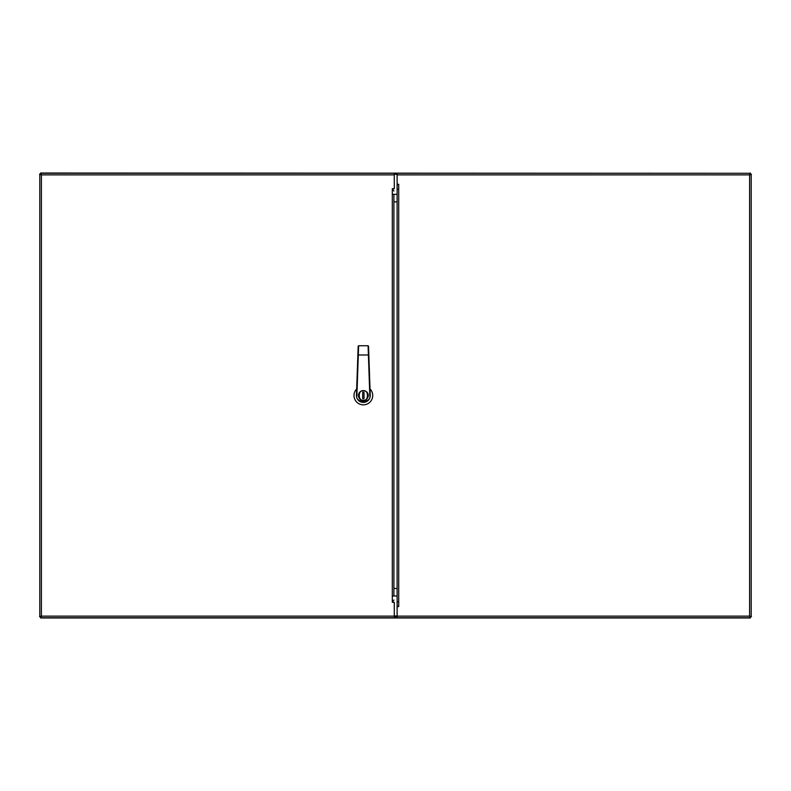 <?xml version="1.0" encoding="UTF-8"?>
<svg xmlns="http://www.w3.org/2000/svg" width="791" height="791" viewBox="0 0 791 791"><rect width="100%" height="100%" fill="white"/><g stroke="black" fill="none" stroke-linecap="round" stroke-linejoin="round"><path stroke-width="1.19" d="M40.618 616.901L39.55 616.673L40.618 616.901L40.618 617.969L40.618 616.901L40.845 617.969L750.382 617.969L750.382 616.901L751.45 616.673L750.382 616.673L750.382 617.969M40.618 174.327L39.55 174.099L40.618 174.327M39.787 616.486L39.787 174.514M750.382 174.099L751.45 174.327L750.382 174.099L750.382 173.031L750.382 174.099M751.213 174.514L751.213 616.486M40.618 173.031L40.618 174.099L41.033 173.288M749.967 173.288L40.845 173.031L40.618 174.099M749.967 617.731L750.382 616.901M392.296 188.713L394.284 188.713L394.284 173.288L40.855 173.288L41.389 174.89L39.787 174.356L39.787 616.664L41.389 616.13L40.855 617.731L394.284 617.731L394.284 602.307L392.296 602.307L392.296 188.713L393.898 191.046M40.855 173.951L41.389 174.88L40.46 174.356M393.898 599.973L392.296 602.307M394.284 174.89L41.389 174.89L41.389 616.13L40.855 616.664L41.379 616.13L394.284 616.13M393.898 595.999L393.898 194.319M397.122 605.362L397.586 606.539L398.723 606.539L397.122 606.756L397.122 616.13L749.611 616.13L750.145 616.664L749.621 616.13L751.213 616.664L751.213 174.356L749.611 174.89L750.145 173.288L397.122 173.288L397.122 184.263L398.723 184.263L397.586 184.481L397.122 185.648M749.611 174.88L750.145 174.346L749.611 174.89L749.611 616.13L750.145 617.731L397.122 617.731L397.122 616.13M397.122 184.263L397.122 606.756M749.611 174.89L397.122 174.89M361.477 400.019L363.356 400.394A4.894 4.894 0 0 1 358.461 395.5A4.894 4.894 0 0 1 363.356 390.606A4.894 4.894 0 0 1 368.25 395.5A4.894 4.894 0 0 1 363.356 400.394L365.224 400.019M370.247 395.5L369.802 395.5C372.096 403.163 354.605 403.163 356.899 395.5L358.313 355.001L368.843 354.981L368.527 346.171L370.247 395.5A6.892 6.892 0 0 1 363.356 402.401A6.892 6.892 0 0 1 356.454 395.5L358.175 346.171L358.313 355.001L358.62 345.746L368.082 345.746L358.62 345.746M356.682 388.954A9.344 9.344 0 0 0 363.356 404.844A9.344 9.344 0 0 0 370.03 388.954M365.224 390.981L361.477 390.981M369.802 395.391L368.082 345.746M362.683 392.465L362.683 398.545L364.018 398.545L364.018 392.465L362.683 392.465M396.805 615.962L396.805 616.664L394.284 616.664L397.122 616.664M398.723 189.187L397.122 189.187M397.122 601.832L398.723 601.832M392.296 194.319L397.122 194.319L397.122 201.853L393.898 201.853M393.898 588.464L397.122 588.464L397.122 595.999L392.296 595.999M397.122 615.962L394.284 615.962M397.122 174.356L394.284 174.356M398.723 184.481L398.723 606.539M363.356 400.098C357.898 401.729 357.898 389.271 363.356 390.902C368.814 389.271 368.814 401.729 363.356 400.098"/></g></svg>
